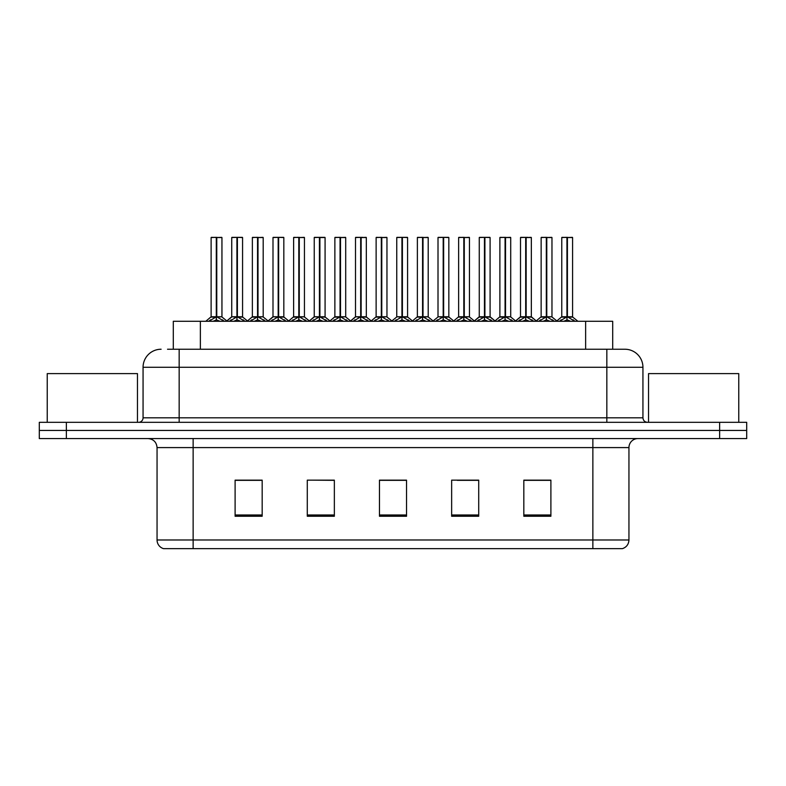 <?xml version="1.0" encoding="UTF-8"?>
<svg xmlns="http://www.w3.org/2000/svg" width="786" height="786" viewBox="0 0 786 786"><rect width="100%" height="100%" fill="white"/><g stroke="black" fill="none" stroke-linecap="round" stroke-linejoin="round"><path stroke-width="1.18" d="M173.303 349.239L173.303 321.268L612.697 321.268L612.697 349.239M628.947 539.982C628.702 544.305 626.53 547.194 622.453 548.648L592.86 548.648L592.86 539.982L628.947 539.982L628.947 447.588A9.019 9.019 0 0 1 637.977 438.568M157.053 539.982L193.14 539.982L193.14 548.648L592.86 548.648L163.547 548.648A9.019 9.019 0 0 1 157.053 539.982L157.053 447.588C156.512 442.105 153.506 439.099 148.023 438.568M66.368 422.328L746.7 422.328L746.7 430.443L39.3 430.443L39.3 438.568L66.368 438.568L66.368 430.443L39.3 430.443L39.3 422.328L66.368 422.328L66.368 430.443L746.7 430.443L746.7 438.568L66.368 438.568M550.898 516.255L550.898 480.158L523.83 480.158L523.83 516.255L550.898 516.255M478.713 516.255L478.713 480.158L451.645 480.158L451.645 516.255L478.713 516.255M262.17 516.255L262.17 480.158L235.102 480.158L235.102 516.255L262.17 516.255M334.355 516.255L334.355 480.158L307.287 480.158L307.287 516.255L334.355 516.255M406.539 516.255L406.539 480.158L379.461 480.158L379.461 516.255L406.539 516.255M539.785 480.344L532.692 480.158M333.519 480.344L326.426 480.158M312.897 480.158L334.355 480.344M251.019 480.344L243.925 480.344M477.908 480.344L470.814 480.344M457.275 480.344L478.713 480.344M395.397 480.158L388.304 480.344M406.539 480.344L379.461 480.344M262.17 480.344L235.102 480.344M550.898 480.344L523.83 480.344M167.929 349.239L624.615 349.239M167.526 349.239L179.159 349.239L179.159 367.288L143.062 367.288L143.062 417.818A4.51 4.51 0 0 1 138.552 422.328M161.11 349.239A18.049 18.049 0 0 0 143.062 367.288M624.89 349.239A18.049 18.049 0 0 1 642.938 367.288L642.938 417.818C643.203 420.549 644.707 422.053 647.448 422.328M229.502 321.268L236.92 316.827L236.92 319.981L237.077 315.854L237.392 316.827L244.81 321.268M236.93 237.352L231.742 237.539L236.93 237.352L231.742 237.539L231.742 316.758L236.92 316.827M242.393 237.352L237.382 237.352L242.569 237.539L242.569 316.758L231.742 316.758L226.447 321.268M236.92 237.539L236.92 316.758L237.077 237.352M237.382 237.352L237.392 316.827M231.919 237.352L238.964 237.352M240.545 321.268L237.392 319.981M236.92 319.981L233.766 321.268M237.392 237.539L237.392 316.758L242.736 317.112L237.981 317.112M208.88 321.268L216.297 316.827L216.297 319.981L216.455 315.854L216.769 316.827L224.177 321.268M211.12 237.539L216.297 237.352L211.12 237.539L211.12 316.758L216.297 316.827M221.947 237.539L216.769 237.539L216.769 316.758L221.947 316.758L221.947 237.539L211.296 237.352M216.769 237.539L221.76 237.352M216.297 237.539L216.297 316.758L211.12 316.758L205.824 321.268M216.759 237.352L216.769 316.827M216.533 316.758L221.937 316.758L217.358 317.112M219.923 321.268L216.769 319.981M216.297 319.981L213.134 321.268M216.297 237.352L216.297 316.758M216.455 237.352L214.725 237.352M137.471 422.328L137.471 373.605L47.239 373.605L47.239 422.328M738.761 422.328L738.761 373.605L648.529 373.605L648.529 422.328M270.757 321.268L278.175 316.827L278.175 319.981L278.332 315.854L278.647 316.827L286.065 321.268M278.185 237.352L272.997 237.539L278.185 237.352L272.997 237.539L272.997 316.758L278.175 316.827M283.638 237.352L278.637 237.352L283.825 237.539L283.825 316.758L272.997 316.758L272.997 237.539M278.175 237.539L278.175 316.758L278.332 237.352M278.637 237.352L278.647 316.827M273.174 237.352L280.209 237.352M281.801 321.268L278.647 319.981M278.175 319.981L275.012 321.268M279.236 317.112L283.992 317.112L278.647 316.758L278.647 237.539M312.013 321.268L319.421 316.827L319.421 319.981L319.588 315.854M319.902 237.539L325.08 237.539L319.902 237.539L319.902 316.827L327.31 321.268M319.43 237.352L314.243 237.539L319.43 237.352L314.243 237.539L314.243 316.758L319.421 316.827M324.893 237.352L321.464 237.352L325.08 237.539L325.08 316.758L314.253 316.758L314.243 237.539M319.421 237.539L319.421 316.758L319.745 315.854L319.902 316.758L325.237 317.112L320.491 317.112M319.892 237.352L319.902 316.827M314.429 237.352L321.464 237.352M323.056 321.268L319.902 319.981M319.421 319.981L316.267 321.268M319.578 237.352L319.578 315.854M353.258 321.268L360.676 316.827L360.676 319.981L360.833 315.854L361.147 316.827L368.565 321.268M360.686 237.352L355.498 237.539L360.686 237.352L355.498 237.539L355.498 316.758L360.676 316.827M366.148 237.352L361.147 237.539L366.325 237.539L366.325 316.758L355.508 316.758L355.498 237.539M360.676 237.539L360.676 316.758L360.833 237.352M361.147 237.352L361.147 316.827M355.685 237.352L362.719 237.352M364.311 321.268L361.147 319.981M360.676 319.981L357.522 321.268M361.147 237.539L361.147 316.758L366.492 317.112L361.747 317.112M394.513 321.268L401.931 316.827L401.931 319.981L402.088 315.854L402.403 316.827L409.82 321.268M401.941 237.352L396.753 237.539L401.941 237.352L396.753 237.539L396.753 316.758L401.931 316.827M407.403 237.352L402.393 237.352L407.58 237.539L407.58 316.758L396.753 316.758L396.753 237.539M401.931 237.539L401.931 316.758L402.088 237.352M402.393 237.352L402.403 316.827M396.93 237.352L403.975 237.352M405.556 321.268L402.403 319.981M401.931 319.981L398.777 321.268M402.403 237.539L402.403 316.758L407.747 317.112L403.002 317.112M250.125 321.268L257.543 316.827L257.543 319.981L257.7 315.854L258.014 316.827L265.432 321.268M252.365 237.539L257.553 237.352L252.365 237.539L252.365 316.758L257.543 316.827M263.192 237.539L258.014 237.539L258.014 316.758L263.192 316.758L263.192 237.539L252.552 237.352M258.014 237.539L263.015 237.352M257.543 237.539L257.543 316.758L252.375 316.758L247.472 320.943L242.736 317.112L247.865 321.268M258.014 237.352L258.014 316.827M257.779 316.758L263.192 316.758L258.614 317.112M261.178 321.268L258.014 319.981M257.543 319.981L254.389 321.268M257.553 237.352L257.543 316.758M257.7 237.352L255.981 237.352M291.38 321.268L298.798 316.827L298.798 319.981L298.955 315.854L299.27 316.827L306.687 321.268M293.62 237.539L298.808 237.352L293.62 237.539L293.62 316.758L298.798 316.827M304.447 237.539L299.27 237.539L299.27 316.758L304.447 316.758L304.447 237.539L293.797 237.352M299.27 237.539L304.27 237.352M298.798 237.539L298.798 316.758L293.62 316.758L288.717 320.943L283.992 317.112L289.12 321.268M299.26 237.352L299.27 316.827M299.034 316.758L304.447 316.758L299.869 317.112M302.433 321.268L299.27 319.981M298.798 319.981L295.644 321.268M298.808 237.352L298.798 316.758M298.955 237.352L297.226 237.352M332.635 321.268L340.053 316.827L340.053 319.981L340.21 315.854L340.525 316.827L347.943 321.268M334.875 237.539L340.063 237.352L334.875 237.539L334.875 316.758L340.053 316.827M345.702 237.539L340.525 237.539L340.525 316.758L345.702 316.758L345.702 237.539L335.052 237.352M340.525 237.539L345.526 237.352M340.053 237.539L340.053 316.758L334.875 316.758L329.973 320.943L325.237 317.112L330.375 321.268M340.515 237.352L340.525 316.827M340.289 316.758L345.702 316.758L341.114 317.112M343.679 321.268L340.525 319.981M340.053 319.981L336.899 321.268M340.063 237.352L340.053 316.758M340.21 237.352L338.481 237.352M373.89 321.268L381.308 316.827L381.308 319.981L381.465 315.854L381.78 316.827L389.198 321.268M376.13 237.539L381.308 237.352L376.13 237.539L376.13 316.758L381.308 316.827M386.958 237.539L381.78 237.539L381.78 316.758L386.958 316.758L386.958 237.539L376.307 237.352M381.78 237.539L386.771 237.352M381.308 237.539L381.308 316.758L376.13 316.758L371.228 320.943L366.492 317.112L371.621 321.268M381.77 237.352L381.78 316.827M381.544 316.758L386.948 316.758L382.369 317.112M384.934 321.268L381.78 319.981M381.308 319.981L378.145 321.268M381.308 237.352L381.308 316.758M381.465 237.352L379.736 237.352M435.768 321.268L443.186 316.827L443.186 319.981L443.343 315.854L443.658 316.827L451.076 321.268M443.196 237.352L438.008 237.539L443.196 237.352L438.008 237.539L438.008 316.758L443.186 316.827M448.649 237.352L443.648 237.352L448.835 237.539L448.835 316.758L438.008 316.758L438.008 237.539M443.186 237.539L443.186 316.758L443.343 237.352M443.648 237.352L443.658 316.827M438.185 237.352L445.23 237.352M446.812 321.268L443.658 319.981M443.186 319.981L440.022 321.268M443.658 237.539L443.658 316.758L449.002 317.112L444.247 317.112M477.023 321.268L484.441 316.827L484.441 319.981L484.598 315.854L484.913 316.827L492.321 321.268M484.441 237.352L479.264 237.539L484.441 237.352L479.264 237.539L479.264 316.758L484.441 316.827M489.904 237.352L484.903 237.352L490.091 237.539L490.091 316.758L479.264 316.758L473.968 321.268M484.441 237.539L484.441 316.758L484.598 237.352M484.903 237.352L484.913 316.827M479.44 237.352L486.475 237.352M488.067 321.268L484.913 319.981M484.441 319.981L481.278 321.268M484.913 237.539L484.913 316.758L490.091 316.758L490.091 237.539M518.279 321.268L525.687 316.827L525.687 319.981L525.844 315.854L526.158 316.827L533.576 321.268M525.696 237.352L520.509 237.539L525.696 237.352L520.509 237.539L520.509 316.758L525.687 316.827M531.159 237.352L526.158 237.539L531.336 237.539L531.336 316.758L520.519 316.758L515.213 321.268M525.687 237.539L525.687 316.758L525.844 237.352M526.158 237.352L526.158 316.827M520.696 237.352L527.73 237.352M529.322 321.268L526.158 319.981M525.687 319.981L522.533 321.268M526.158 237.539L526.158 316.758L531.336 316.758L531.336 237.539M559.524 321.268L566.942 316.827L566.942 319.981L567.099 315.854L567.413 316.827L574.831 321.268M561.764 237.539L566.952 237.352L561.764 237.539L561.764 316.758L566.942 316.827M572.591 237.539L567.413 237.539L567.413 316.758L572.591 316.758L572.591 237.539L561.951 237.352M567.413 237.539L572.414 237.352M566.942 237.539L566.942 316.758L561.764 316.758L556.468 321.268M567.404 237.352L567.413 316.827M568.013 317.112L572.758 317.112L566.942 316.758L567.099 237.352L565.37 237.352M570.577 321.268L567.413 319.981M566.942 319.981L563.788 321.268M415.146 321.268L422.554 316.827L422.554 319.981L422.711 315.854L423.025 316.827L430.443 321.268M417.376 237.539L422.563 237.352L417.376 237.539L417.376 316.758L422.554 316.827M428.203 237.539L423.025 237.539L423.025 316.758L428.203 316.758L428.203 237.539L417.562 237.352M423.025 237.539L428.026 237.352M422.554 237.539L422.554 316.758L417.386 316.758L412.483 320.943L407.747 317.112L412.876 321.268M423.025 237.352L423.025 316.827M422.789 316.758L428.203 316.758L423.625 317.112M426.189 321.268L423.025 319.981M422.554 319.981L419.4 321.268M422.563 237.352L422.554 316.758M422.711 237.352L420.991 237.352M456.391 321.268L463.809 316.827L463.809 319.981L463.966 315.854L464.28 316.827L471.698 321.268M458.631 237.539L463.819 237.352L458.631 237.539L458.631 316.758L463.809 316.827M469.458 237.539L464.28 237.539L464.28 316.758L469.458 316.758L469.458 237.539L458.818 237.352M464.28 237.539L469.281 237.352M463.809 237.539L463.809 316.758L458.631 316.758L453.738 320.943L449.002 317.112L454.131 321.268M464.271 237.352L464.28 316.827M464.045 316.758L469.458 316.758L464.88 317.112M467.444 321.268L464.28 319.981M463.809 319.981L460.655 321.268M463.819 237.352L463.809 316.758M463.966 237.352L462.247 237.352M497.646 321.268L505.064 316.827L505.064 319.981L505.221 315.854L505.536 316.827L512.953 321.268M499.886 237.539L505.074 237.352L499.886 237.539L499.886 316.758L505.064 316.827M510.713 237.539L505.536 237.539L505.536 316.758L510.713 316.758L510.713 237.539L500.063 237.352M505.536 237.539L510.536 237.352M505.064 237.539L505.064 316.758L499.886 316.758L494.984 320.943L490.248 317.112L485.502 317.112M505.526 237.352L505.536 316.827M505.3 316.758L510.713 316.758L506.135 317.112M508.689 321.268L505.536 319.981M505.064 319.981L501.91 321.268M505.074 237.352L505.064 316.758M505.221 237.352L503.492 237.352M538.901 321.268L546.319 316.827L546.319 319.981L546.476 315.854L546.791 316.827L554.209 321.268M541.141 237.539L546.329 237.352L541.141 237.539L541.141 316.758L546.319 316.827M551.968 237.539L546.791 237.539L546.791 316.758L551.968 316.758L551.968 237.539L541.318 237.352M546.791 237.539L551.782 237.352M546.319 237.539L546.319 316.758L541.141 316.758L536.239 320.943L531.503 317.112L526.758 317.112M546.781 237.352L546.791 316.827M546.555 316.758L551.968 316.758L547.38 317.112M549.945 321.268L546.791 319.981M546.319 319.981L543.155 321.268M546.329 237.352L546.319 316.758M546.476 237.352L544.747 237.352M200.371 349.239L200.371 321.268M585.629 349.239L585.629 321.268M592.86 438.568L592.86 447.588L157.053 447.588M628.947 447.588L592.86 447.588L592.86 539.982L193.14 539.982L193.14 438.568M719.632 438.568L719.632 422.328M406.539 514.997L379.461 514.997M334.355 514.997L307.287 514.997M262.17 514.997L235.102 514.997M478.713 514.997L451.645 514.997M550.898 514.997L523.83 514.997M179.159 422.328L179.159 417.818L642.938 417.818M143.062 417.818L179.159 417.818L179.159 367.288L606.841 367.288L606.841 422.328M642.938 367.288L606.841 367.288L606.841 349.239M236.321 317.112L231.742 316.758M243.306 319.814L243.306 321.268M244.25 320.639L244.25 321.268M230.062 320.639L230.062 321.268M231.005 319.814L231.005 321.268M215.698 317.112L210.953 317.112M222.674 319.814L222.674 321.268M223.627 320.639L223.627 321.268M209.43 320.639L209.43 321.268M210.383 319.814L210.383 321.268M277.576 317.112L272.997 316.758L267.702 321.268M284.561 319.814L284.561 321.268M285.505 320.639L285.505 321.268M271.308 320.639L271.308 321.268M272.261 319.814L272.261 321.268M318.831 317.112L314.253 316.758L308.947 321.268M325.807 319.814L325.807 321.268M326.76 320.639L326.76 321.268M312.563 320.639L312.563 321.268M313.516 319.814L313.516 321.268M360.086 317.112L355.508 316.758L350.202 321.268M367.062 319.814L367.062 321.268M368.015 320.639L368.015 321.268M353.818 320.639L353.818 321.268M354.761 319.814L354.761 321.268M401.341 317.112L396.753 316.758M408.317 319.814L408.317 321.268M409.26 320.639L409.26 321.268M395.073 320.639L395.073 321.268M396.016 319.814L396.016 321.268M256.953 317.112L252.208 317.112M263.929 319.814L263.929 321.268M264.882 320.639L264.882 321.268M250.685 320.639L250.685 321.268M251.628 319.814L251.628 321.268M298.208 317.112L293.453 317.112M305.184 319.814L305.184 321.268M306.137 320.639L306.137 321.268M291.94 320.639L291.94 321.268M292.883 319.814L292.883 321.268M339.454 317.112L334.708 317.112M346.439 319.814L346.439 321.268M347.383 320.639L347.383 321.268M333.195 320.639L333.195 321.268M334.138 319.814L334.138 321.268M380.709 317.112L375.963 317.112M387.695 319.814L387.695 321.268M388.638 320.639L388.638 321.268M374.441 320.639L374.441 321.268M375.394 319.814L375.394 321.268M442.587 317.112L438.008 316.758M449.572 319.814L449.572 321.268M450.516 320.639L450.516 321.268M436.318 320.639L436.318 321.268M437.271 319.814L437.271 321.268M483.842 317.112L479.096 317.112L474.361 320.943L469.625 317.112M490.828 319.814L490.828 321.268M491.771 320.639L491.771 321.268M477.574 320.639L477.574 321.268M478.527 319.814L478.527 321.268M525.097 317.112L520.352 317.112L515.616 320.943L510.88 317.112M532.073 319.814L532.073 321.268M533.026 320.639L533.026 321.268M518.829 320.639L518.829 321.268M519.772 319.814L519.772 321.268M566.352 317.112L561.597 317.112M573.328 319.814L573.328 321.268M574.281 320.639L574.281 321.268M560.084 320.639L560.084 321.268M561.027 319.814L561.027 321.268M421.964 317.112L417.219 317.112M428.94 319.814L428.94 321.268M429.893 320.639L429.893 321.268M415.696 320.639L415.696 321.268M416.649 319.814L416.649 321.268M463.219 317.112L458.464 317.112M470.195 319.814L470.195 321.268M471.148 320.639L471.148 321.268M456.951 320.639L456.951 321.268M457.894 319.814L457.894 321.268M504.465 317.112L499.719 317.112M511.45 319.814L511.45 321.268M512.393 320.639L512.393 321.268M498.206 320.639L498.206 321.268M499.149 319.814L499.149 321.268M545.72 317.112L540.974 317.112M552.705 319.814L552.705 321.268M553.649 320.639L553.649 321.268M539.451 320.639L539.451 321.268M540.404 319.814L540.404 321.268M222.104 317.112L226.84 320.943L231.575 317.112M387.115 317.112L391.85 320.943L396.586 317.112L391.457 321.268M272.83 317.112L268.095 320.943L263.359 317.112M314.086 317.112L309.35 320.943L304.614 317.112M355.341 317.112L350.605 320.943L345.869 317.112M428.37 317.112L433.106 320.943L437.841 317.112L432.713 321.268M495.386 321.268L490.081 316.758M536.632 321.268L531.336 316.758M572.758 317.112L577.887 321.268M552.136 317.112L556.861 320.943"/></g></svg>
